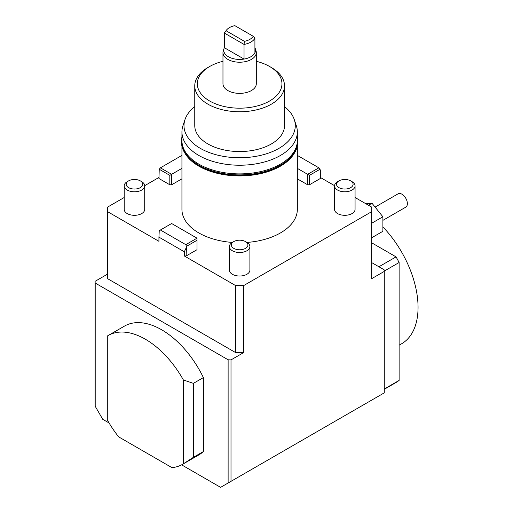 <?xml version="1.0" encoding="UTF-8"?>
<svg xmlns="http://www.w3.org/2000/svg" width="513" height="513" viewBox="0 0 513 513"><rect width="100%" height="100%" fill="white"/><g stroke="black" fill="none" stroke-linecap="round" stroke-linejoin="round"><path stroke-width="0.77" d="M307.64 184.783L309.454 184.783L309.454 175.363L307.64 174.311L307.64 184.783L297.335 178.838M384.275 389.303L396.049 382.506A110.276 63.663 -120 0 0 399.12 380.415L384.275 388.989M371.707 262.605L384.07 269.742A144.89 83.651 180 0 1 384.275 271.409L384.275 392.855L220.596 487.35L181.608 464.842M109.077 422.962L102.728 419.301L95.2 406.264L95.001 402.82L95.001 281.374L107.563 274.122M169.822 184.783L171.637 184.783L171.637 174.311L169.822 175.363L169.822 184.783L158.94 178.498L159.248 169.258L160.402 167.828L181.935 155.394M107.3 336.041L107.3 419.89A74.372 42.938 60 0 0 118.689 436.89L171.996 467.664A74.372 42.938 60 0 0 182.525 464.336A74.372 42.938 60 0 0 183.385 463.816L183.385 379.973A74.372 42.938 60 0 0 108.16 335.521A74.372 42.938 60 0 0 107.3 336.041M160.402 230.004L171.637 223.521L197.024 238.179L197.024 249.69L186.142 255.974L186.45 246.375L185.789 244.663L160.402 230.004L159.248 230.67L158.94 237.128L184.327 251.787L186.142 247.882M382.89 226.9A79.496 45.901 60 0 1 401.596 343.781L399.12 345.211M371.707 242.816L396.049 256.872L378.915 266.766M384.237 271.101L399.12 262.509A110.276 63.663 -120 0 0 396.049 256.872M399.12 262.509L399.12 380.415M297.335 137.035A58.2 33.602 180 0 1 297.841 141.441A58.2 33.602 180 0 1 284.305 162.98A58.2 33.602 180 0 1 219.788 173.028A58.2 33.602 180 0 1 181.435 141.441A58.2 33.602 180 0 1 181.935 137.035M297.841 141.594A58.2 33.602 180 0 1 297.841 141.755A58.2 33.602 180 0 1 284.305 163.294A58.2 33.602 180 0 1 219.788 173.343A58.2 33.602 180 0 1 181.435 141.755A58.2 33.602 180 0 1 181.435 141.594M185.09 153.477A57.7 33.313 0 0 0 280.438 166.167A57.7 33.313 0 0 0 283.92 163.968A57.7 33.313 0 0 0 294.186 153.477M297.335 131.912L297.335 140.581A57.7 33.313 180 0 1 283.92 161.941A57.7 33.313 180 0 1 280.438 164.134A57.7 33.313 180 0 1 217.557 171.361A57.7 33.313 180 0 1 181.935 140.581L181.935 131.912A57.7 33.313 0 0 0 217.557 162.692A57.7 33.313 0 0 0 280.438 155.465A57.7 33.313 0 0 0 297.335 131.912A57.7 33.313 0 0 0 296.29 125.602L294.27 119.542A55.641 32.12 180 0 1 278.982 148.347A55.641 32.12 180 0 1 213.549 154.003A55.641 32.12 180 0 1 185.007 119.542A55.641 32.12 180 0 1 194.76 106.64M297.335 138.318L297.527 140.017A57.943 33.454 180 0 1 284.106 162.89A57.943 33.454 180 0 1 218.724 172.637A57.943 33.454 180 0 1 181.743 140.017L181.935 138.318M144.717 185.866L144.717 209.387A10.26 5.925 180 0 1 131.809 215.107A10.26 5.925 180 0 1 124.204 209.387L124.204 185.866A10.26 5.925 0 0 0 131.809 191.586A10.26 5.925 0 0 0 144.717 185.866A10.26 5.925 0 0 0 141.716 181.679L140.325 180.877A8.291 4.79 180 0 1 141.639 186.655A8.291 4.79 180 0 1 132.316 188.88A8.291 4.79 180 0 1 128.596 180.877A8.291 4.79 180 0 1 136.605 179.633A8.291 4.79 180 0 1 140.325 180.877M355.067 185.866L355.067 209.387A10.26 5.925 180 0 1 346.153 215.255A10.26 5.925 180 0 1 334.906 210.92A10.26 5.925 180 0 1 334.553 209.387L334.553 185.866A10.26 5.925 0 0 0 334.906 187.399A10.26 5.925 0 0 0 346.153 191.734A10.26 5.925 0 0 0 355.067 185.866A10.26 5.925 0 0 0 354.72 184.334A10.26 5.925 0 0 0 352.065 181.679L350.674 180.877A8.291 4.79 180 0 1 352.822 183.019A8.291 4.79 180 0 1 346.955 188.88A8.291 4.79 180 0 1 336.804 185.501A8.291 4.79 180 0 1 338.952 180.877A8.291 4.79 180 0 1 350.674 180.877M249.895 246.586L249.895 270.107A10.26 5.925 180 0 1 236.98 275.827A10.26 5.925 180 0 1 229.382 270.107L229.382 246.586A10.26 5.925 0 0 0 236.98 252.306A10.26 5.925 0 0 0 249.895 246.586A10.26 5.925 0 0 0 246.888 242.399L245.503 241.597A8.291 4.79 180 0 1 246.817 247.375A8.291 4.79 180 0 1 237.493 249.607A8.291 4.79 180 0 1 233.774 241.597A8.291 4.79 180 0 1 241.783 240.36A8.291 4.79 180 0 1 245.503 241.597M297.335 155.394L318.874 167.828L307.64 174.311L297.335 168.367M309.454 175.363L320.022 169.258L320.33 170.406L320.33 178.498L309.454 184.783M318.874 167.828L320.022 169.258M181.935 178.838L171.637 184.783M181.935 168.367L171.637 174.311L160.402 167.828M159.248 169.258L169.822 175.363M184.327 251.787L184.327 255.974L186.142 255.974M124.204 197.511L107.627 207.079A132.072 76.251 0 0 0 107.563 209.387A132.072 76.251 0 0 0 107.627 211.689L158.94 241.315L158.94 237.128M186.45 246.375L197.024 240.27M197.024 238.179L185.789 244.663M384.275 271.409L371.649 278.694L371.649 211.689A132.072 76.251 0 0 0 371.707 209.387A132.072 76.251 0 0 0 371.649 207.079L355.067 197.511M334.559 185.668L320.33 177.453M158.94 177.453L144.717 185.668M184.327 255.974L235.647 285.6A132.072 76.251 0 0 0 243.63 285.6L243.63 352.604L231.004 359.895L231.004 481.341M371.649 211.689L243.63 285.6M297.335 146.154L297.335 209.387A57.7 33.313 180 0 1 280.438 232.94A57.7 33.313 180 0 1 246.945 242.431M232.331 242.431A57.7 33.313 180 0 1 181.935 209.387L181.935 146.154M228.125 483.002L228.125 359.78L95.2 283.041L95.2 406.264M108.16 335.521L124.479 326.101A74.372 42.938 60 0 1 203.372 377.6L203.372 451.575A74.372 42.938 60 0 1 198.845 454.916L182.525 464.336M256.308 61.297A42.316 24.432 180 0 1 269.556 66.478A42.316 24.432 180 0 1 269.556 101.029A42.316 24.432 180 0 1 209.714 101.029A42.316 24.432 180 0 1 209.714 66.478L209.714 66.478A42.316 24.432 180 0 1 222.969 61.297M207.906 67.524L209.714 66.478L207.9 67.524A44.881 25.913 0 0 0 207.9 67.524A44.881 25.913 0 0 0 194.76 85.844A44.881 25.913 0 0 0 222.462 109.782A44.881 25.913 0 0 0 271.371 104.165A44.881 25.913 0 0 0 284.516 85.844A44.881 25.913 0 0 0 271.371 67.524L269.556 66.478M226.477 30.1A14.422 8.323 180 0 1 234.832 25.65L253.23 36.276A14.422 8.323 180 0 1 244.444 41.348L226.041 30.722A14.422 8.323 180 0 1 226.477 30.1L225.124 31.844A15.897 9.183 0 0 0 224.361 33.05L244.034 44.413L244.034 59.072L224.361 47.709A15.897 9.183 0 0 0 224.027 48.511L223.27 50.768A16.666 9.625 0 0 0 222.969 52.595L222.969 83.754A16.666 9.625 0 0 0 227.849 90.557A16.666 9.625 0 0 0 246.016 92.641A16.666 9.625 0 0 0 256.308 83.754L256.308 52.595A16.666 9.625 0 0 0 256.006 50.768L255.25 48.511A15.897 9.183 0 0 0 254.916 47.709M284.516 85.844L284.516 125.627A44.881 25.913 180 0 1 271.371 143.954A44.881 25.913 180 0 1 222.462 149.565A44.881 25.913 180 0 1 194.76 125.627L194.76 85.844M107.563 209.387L107.563 276.392A132.072 76.251 0 0 0 107.627 278.694L107.627 211.689M243.63 352.604A132.072 76.251 0 0 1 235.647 352.604L235.647 285.6M371.649 278.694A132.072 76.251 0 0 0 371.707 276.392L371.707 209.387M235.647 352.604L107.627 278.694M231.004 359.895A144.89 83.651 180 0 1 228.125 359.78M95.2 283.041A144.89 83.651 180 0 1 95.001 281.374M185.007 119.542L182.981 125.602A57.7 33.313 0 0 0 181.935 131.912M284.516 106.64A55.641 32.12 180 0 1 294.27 119.542M224.361 47.709L224.361 33.05L226.041 30.722M244.444 41.348L244.034 44.413A15.897 9.183 0 0 0 254.916 38.135L253.23 36.276M224.027 48.511A15.897 9.183 0 0 0 228.394 56.738A15.897 9.183 0 0 0 244.034 59.072A15.897 9.183 0 0 0 254.916 52.788L254.916 38.135M254.916 52.788A15.897 9.183 0 0 0 255.25 48.511M222.969 52.595A16.666 9.625 0 0 0 227.849 59.399A16.666 9.625 0 0 0 246.016 61.483A16.666 9.625 0 0 0 256.308 52.595M375.099 207.098L398.088 193.824A7.695 4.444 60 0 1 405.244 197.415A7.695 4.444 60 0 1 406.642 206.348A7.695 4.444 60 0 1 405.777 207.149L382.89 220.366M371.707 237.756L382.89 231.299L382.89 216.787L372.015 203.257L365.955 203.796M382.89 216.787L371.707 223.245M372.015 203.257L368.514 205.271M183.385 463.816L193.395 457.333L193.395 383.358L203.372 377.6M203.372 451.575L193.395 457.333M193.395 383.358L183.385 379.973M128.596 180.877L127.211 181.679A10.26 5.925 0 0 0 124.204 185.866M338.952 180.877L337.56 181.679A10.26 5.925 0 0 0 334.553 185.866M233.774 241.597L232.383 242.399A10.26 5.925 0 0 0 229.382 246.586"/></g></svg>

